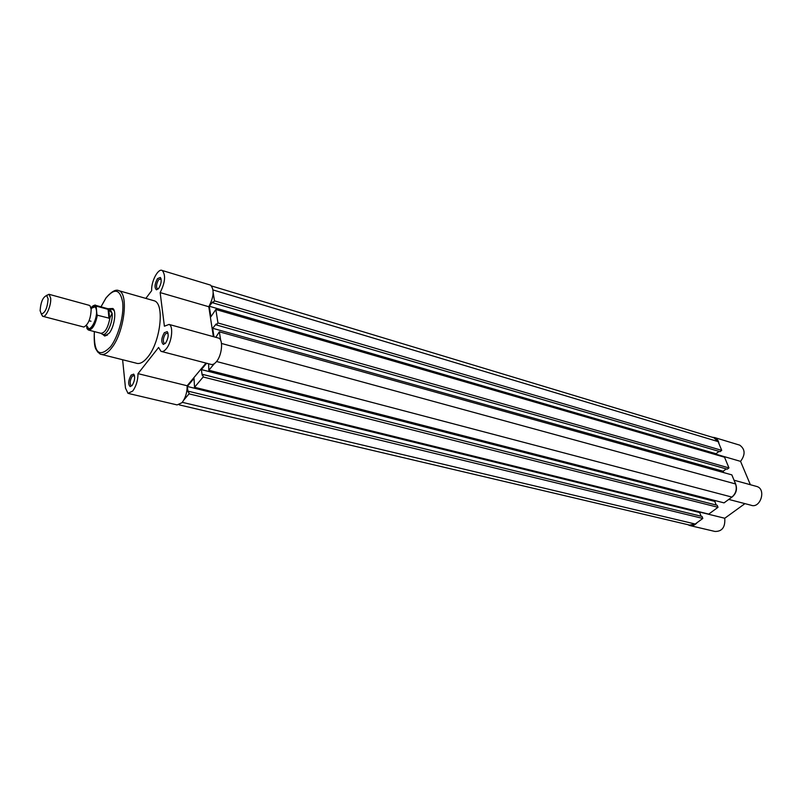 <?xml version="1.0" encoding="UTF-8"?>
<svg xmlns="http://www.w3.org/2000/svg" width="802" height="802" viewBox="0 0 802 802"><rect width="100%" height="100%" fill="white"/><g stroke="black" fill="none" stroke-linecap="round" stroke-linejoin="round"><path stroke-width="1.2" d="M688.026 524.719L689.509 525.47C692.296 526.262 694.843 525.3 697.159 522.593M729.91 498.573C736.597 494.383 738.171 488.739 734.622 481.631M719.023 443.837C718.542 440.709 717.118 438.634 714.772 437.601L712.156 437.22M744.948 503.636L724.757 518.252C725.369 527.195 722.091 531.596 714.923 531.445L690.522 525.711M738.842 444.879L739.765 445.16C745.238 449.23 745.499 454.634 740.557 461.371L750.371 484.719M756.025 486.273L757.068 486.563C766.572 489.571 760.156 509.039 750.943 505.2L728.767 499.415M700.176 512.197L724.757 518.252M716.236 454.293L740.557 461.371M43.218 316.419L83.849 327.046C88.34 324.519 90.776 318.605 91.167 309.281L90.095 305.893L88.932 305.241M46.316 295.507L49.143 294.334L50.696 298.244C51.378 305.562 45.704 318.294 42.696 316.279L41.353 313.983M48.12 298.905L46.696 295.567C42.967 296.94 40.762 301.973 40.11 310.675L41.303 313.963C45.092 313.091 47.368 308.078 48.12 298.905M86.937 326.033L87.729 327.757C90.586 331.978 97.433 318.705 96.471 310.725C96.18 308.028 95.348 306.685 93.954 306.685L91.107 308.71M87.308 329.071L86.867 328.178C90.826 331.096 94.165 326.484 96.902 314.314L97.393 315.226L109.623 318.294L112.14 313.361L110.014 308.73L108.29 308.7M86.867 328.178L86.686 325.903M96.902 314.314L96.23 306.875C94.977 304.8 93.253 305.091 91.057 307.747M108.962 318.364L108.1 309.361L96.581 306.204L96.23 306.875M109.623 318.294L108.791 309.632L108.1 309.361M102.145 334.113L102.445 334.284C106.375 336.75 113.262 321.973 112.14 313.361L108.791 309.632M91.007 321.241L89.092 320.73M109.202 309.953L107.418 308.59M88.992 330.183L100.781 333.271C104.902 333.181 107.969 328.028 109.964 317.823M165.613 343.066L163.367 344.429C160.981 342.173 161.292 338.264 164.31 332.71L167.217 331.617C168.861 334.614 168.33 338.434 165.613 343.066M167.999 333.071L165.433 333.843C163.047 338.073 162.696 341.301 164.37 343.527L165.192 343.547M158.716 288.369L156.45 289.823C154.285 287.707 154.636 283.978 157.493 278.635L160.35 277.432C161.844 280.239 161.292 283.878 158.716 288.369M161.072 278.835L158.585 279.738C156.32 283.818 155.949 286.905 157.463 288.981L158.144 289.021M132.19 385.391L130.205 386.614C127.919 384.389 128.23 380.549 131.117 375.115L133.713 374.123C135.317 377.08 134.806 380.83 132.19 385.391M134.465 375.466L132.21 376.218C129.914 380.369 129.573 383.536 131.187 385.722L131.889 385.742M109.734 308.62L112.841 308.499C116.681 310.865 114.435 326.604 109.303 333.091L104.681 336.048L102.806 334.404M104.681 336.048L107.578 334.985M206.014 363.085L187.157 385.762C187.207 392.348 185.503 397.982 182.034 402.674L177.112 404.92L128.771 393.541M122.616 359.737L125.483 388.088L128.019 393.371L132.781 391.005C136.18 386.153 137.924 380.369 137.994 373.642L158.595 347.456L160.981 351.336C162.585 351.988 164.37 351.116 166.325 348.72C171.879 342.183 173.673 325.973 169.052 324.429L164.4 326.213L160.149 292.59C165.212 282.424 165.914 275.066 162.255 270.505C158.134 267.978 151.027 281.582 151.668 290.645L145.844 298.404M217.853 337.883L218.675 338.113C223.527 339.707 221.953 355.557 216.279 361.852C214.284 364.158 212.44 364.98 210.746 364.319L161.783 351.547M101.894 354.524L135.919 363.085C139.438 364.479 143.398 362.474 147.779 357.07C160.47 341.993 164.821 304.209 154.465 300.86L152.791 300.389M209.863 284.9L210.575 285.121C214.485 289.662 213.883 296.87 208.791 306.735L213.382 336.65M114.145 310.514L112.46 309.402M208.791 306.735L160.149 292.59M187.157 385.762L137.994 373.642M214.314 363.687L208.821 370.243L724.056 502.874L731.925 497.09C735.945 493.511 737.158 489.13 735.574 483.957L731.835 474.874L219.347 331.807L220.69 340.399M208.821 370.243L208.61 363.767M206.625 363.246L201.352 369.582L714.782 501.41L715.705 500.719M202.796 374.424L203.167 376.98L718.011 507.305L717.209 505.3L202.796 374.424L202.164 375.186L201.352 369.582M716.236 505.049L714.782 501.41M203.167 376.98L194.535 387.286L194.024 378.384L187.307 386.464L699.685 512.558L700.397 512.037M718.011 507.305L708.747 514.092L194.535 387.286M188.681 391.306L189.021 393.852L702.823 518.443L702.051 516.448L188.681 391.306L188.059 392.048L187.307 386.464M701.098 516.217L699.685 512.558M189.021 393.852L183.768 400.118M702.823 518.443L695.224 524.017L689.61 525.089L179.257 404.88M713.76 437.702L718.111 441.601L721.72 450.373L214.485 300.87L212.901 302.855L212.741 301.883L209.272 306.224L210.896 316.77L215.838 309.482L217.954 322.975L216.35 324.95L216.189 323.958L212.66 328.279L723.163 471.235L726.251 468.909M213.192 292.66L214.485 300.87M721.72 450.373L720.036 451.676L212.901 302.855M719.073 451.396L716.016 453.742L209.272 306.224M716.016 453.742L716.477 454.874M217.954 322.975L728.958 467.907L724.547 457.22L215.838 309.482M728.958 467.907L727.244 469.19L216.35 324.95M213.974 336.82L212.66 328.279M723.725 472.609L723.163 471.235M219.347 331.807L215.798 337.321M93.563 305.552L95.649 305.351L96.581 306.204M97.393 315.226C95.237 325.111 92.23 330.043 88.36 330.013L86.897 328.379M154.465 300.86L118.987 290.725C128.942 293.953 124.2 332.369 111.729 347.837C107.428 353.381 103.588 355.476 100.2 354.103L97.493 351.787C96.551 348.92 93.644 350.514 94.315 331.577C93.804 353.131 99.227 358.173 110.596 346.705C118.375 336.499 124.14 315.397 122.696 302.414C120.19 289.151 114.616 287.697 105.974 298.053L101.002 306.825M735.574 483.957L221.492 343.457M731.925 497.09L216.55 361.512M695.224 524.017L182.315 402.333M718.111 441.601L213.081 289.963M746.582 475.706L747.695 478.353M714.772 437.601L739.765 445.16M734.03 480.208L757.068 486.563M90.917 307.667L91.558 307.938C93.884 307.497 94.686 307.086 93.954 306.685M89.463 305.392L49.143 294.334M46.696 295.567L48.992 294.264M87.729 327.757C88.421 327.888 88.05 327.266 86.606 325.873M113.122 309.582L110.014 308.73M108.039 308.76L95.649 305.351C95.448 304.509 93.904 305.301 91.037 307.737M107.929 308.71L109.894 308.67M100.751 333.261L102.325 334.223M106.225 335.266L103.107 334.454M41.303 313.963L42.556 316.199M164.661 343.607L163.367 344.429M157.463 288.981L156.45 289.823M131.448 385.792L130.205 386.614M118.987 290.725C115.879 289.021 111.538 291.427 105.974 297.963L100.962 306.815M210.575 285.121L162.255 270.505M218.675 338.113L169.052 324.429M113.523 309.833L112.841 308.499M134.375 375.386L133.713 374.123M160.971 278.735L160.35 277.432M167.859 332.93L167.217 331.617M714.632 437.962L211.668 286.003"/></g></svg>
